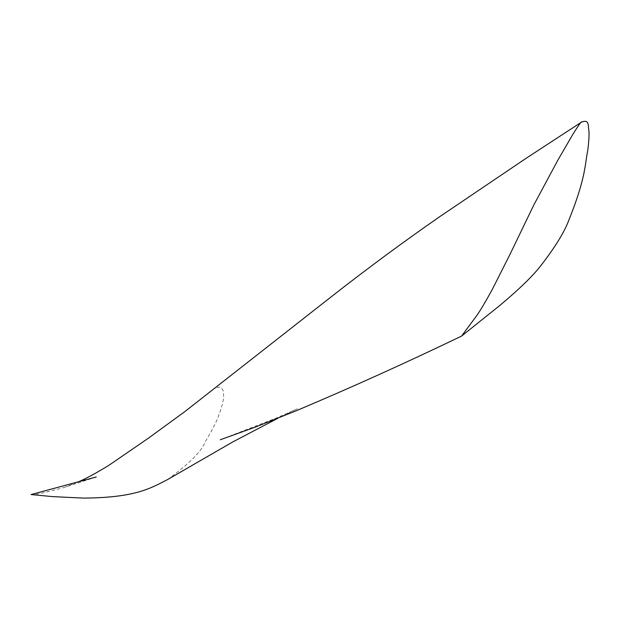 <?xml version="1.0" encoding="UTF-8"?>
<svg xmlns="http://www.w3.org/2000/svg" width="620" height="620" viewBox="0 0 620 620"><rect width="100%" height="100%" fill="white"/><g stroke="black" fill="none" stroke-linecap="round" stroke-linejoin="round"><path stroke-width="0.46" stroke-dasharray="3.1 2.33" d="M167.609 479.547C189.069 463.861 201.508 451.453 204.941 442.324C212.311 430.071 216.961 420.926 218.876 414.889C221.464 408.007 223.029 402.326 223.572 397.839L223.564 391.677L221.635 387.996C221.224 387.136 219.596 386.965 216.767 387.485C216.76 386.896 213.667 388.996 207.483 393.77M77.151 482.321L65.689 486.964M96.286 476.989L65.34 487.088C45.12 492.722 33.697 495.21 31.07 494.551M277.706 418.361L297.406 408.782L276.008 418.159L220.278 439.774"/><path stroke-width="0.93" d="M96.27 476.989L31.07 494.551L52.537 496.612L83.444 498.093C134.85 497.79 150.59 488.374 167.609 479.547L232.608 442.029L277.706 418.361M581.583 122.078C581.638 120.939 578.786 124.93 573.019 134.044L557.985 159.952L533.944 204.724L509.733 254.897L492.35 289.339C485.243 302.273 480.027 311.038 476.703 315.634L461.606 336.071L499.883 305.42C519.467 288.966 533.084 275.737 540.756 265.732C554.892 247.543 564.254 232.361 568.842 220.193C586.318 176.623 584.8 164.106 587.683 150.962C588.76 142.763 589.202 136.175 589 131.215C587.745 126.604 590.077 118.885 581.583 122.078L526.481 158.054L440.27 216.295C403.55 241.761 366.8 268.91 330.026 297.747L184.675 411.734L148.552 438.077L109.035 465.225C95.093 473.765 84.46 479.469 77.151 482.321M220.309 439.758L255.533 427.01L296.329 410.711C350.912 387.694 406.015 362.808 461.652 336.048"/></g></svg>
